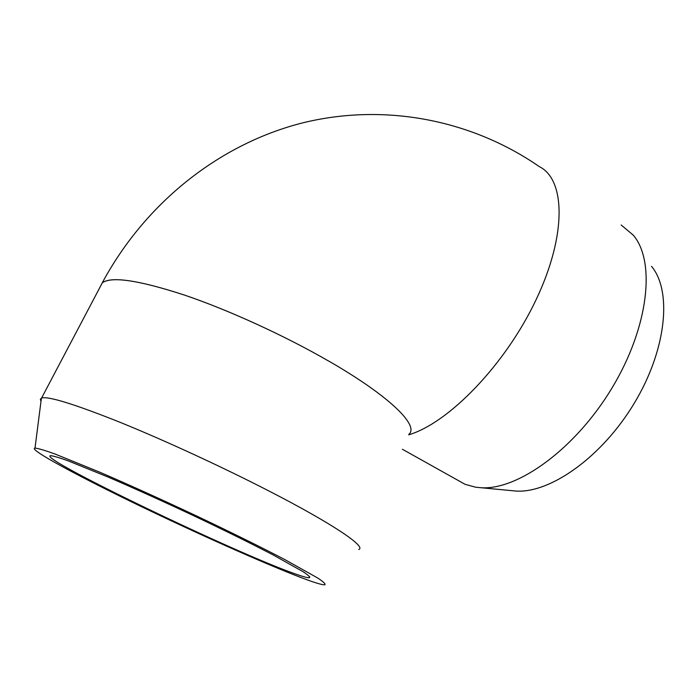 <?xml version="1.0" encoding="UTF-8"?>
<svg xmlns="http://www.w3.org/2000/svg" width="699" height="699" viewBox="0 0 699 699"><rect width="100%" height="100%" fill="white"/><g stroke="black" fill="none" stroke-linecap="round" stroke-linejoin="round"><path stroke-width="1.05" d="M295.703 574.062C238.604 554.429 37.03 457.819 50.511 455.661C53.307 455.905 59.205 457.644 68.231 460.868L108.563 477.251C134.977 488.645 163.758 501.655 194.89 516.29C225.628 530.899 251.876 543.866 273.632 555.207L303.191 571.765C308.276 575.172 310.347 577.173 309.404 577.767C307.674 577.916 303.104 576.684 295.703 574.062M308.652 580.38C317.512 583.543 322.921 585.019 324.869 584.792C325.821 584.093 323.462 581.848 317.792 578.056L284.869 559.602C261.304 547.3 230.583 532.105 196.847 516.089C161.976 499.689 129.734 485.106 100.132 472.341L54.976 453.992C44.867 450.366 38.209 448.391 35.002 448.076C27.523 448.968 79.406 476.814 141.853 506.845C204.458 536.972 275.441 568.436 308.652 580.38M41.005 401.296L40.35 399.295L41.599 398.011C48.353 396.045 74.47 404.136 119.948 422.266C164.414 440.283 222.369 467.011 268.914 490.978C333.484 524.154 366.774 547.011 358.727 549.493M99.861 287.455L102.307 282.833C111.412 276.149 138.734 280.212 184.265 295.013C228.625 310.033 284.825 335.738 328.914 361.217C284.825 335.73 228.617 310.015 184.248 294.995C138.708 280.194 111.377 276.131 102.272 282.807L99.826 287.534M328.914 361.226L328.949 361.191C390.121 396.403 419.374 425.778 408.906 434.28M456.665 479.61L465.08 484.32L475.713 487.229L481.279 487.753C518.081 490.069 575.452 448.889 612.088 387.858C648.89 326.896 655.741 261.391 633.311 235.196L621.184 224.991M651.529 266.336C672.211 291.046 666.628 349.649 634.229 403.297C601.996 457.006 550.515 493.206 516.246 491.082L510.952 490.576M408.67 434.822C448.347 423.271 505.15 365.079 535.993 299.923C567.046 234.768 565.421 179.39 539.287 166.607C472.69 120.508 386.451 102.683 303.89 122.57C221.566 142.972 146.213 201.198 102.272 282.807M309.814 576.832L309.404 577.767M35.002 448.076L41.416 398.072M102.307 282.833L41.599 398.011M465.08 484.32L402.388 449.256M516.246 491.082L481.279 487.753"/></g></svg>
